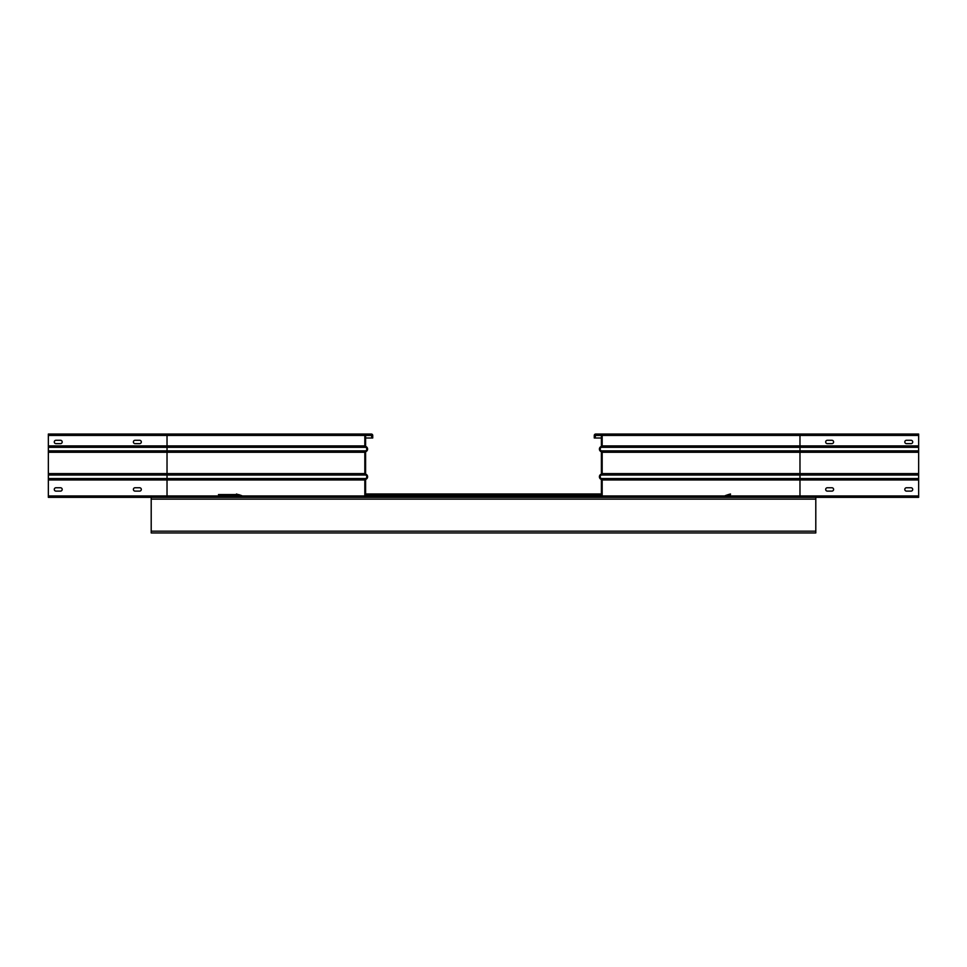 <?xml version="1.0" encoding="UTF-8"?>
<svg xmlns="http://www.w3.org/2000/svg" width="967" height="967" viewBox="0 0 967 967"><rect width="100%" height="100%" fill="white"/><g stroke="black" fill="none" stroke-linecap="round" stroke-linejoin="round"><path stroke-width="1.45" d="M725.202 495.66A199.178 172.501 180 0 1 728.381 494.572L730.484 494.572M236.516 493.98L238.619 494.874L218.457 494.572L236.516 494.572M728.381 494.572L730.484 493.98M365.611 493.98L601.389 493.98L365.611 493.98M238.619 494.572A199.178 172.501 180 0 1 241.798 495.66M918.65 495.962L918.65 497.34L815.797 497.34L815.797 532.95L151.203 532.95L151.203 497.34L48.35 497.34L48.35 434.05L366.203 434.05A1.39 1.39 0 0 0 364.825 435.44L364.825 445.896A1.583 1.583 0 0 0 365.707 447.31A1.982 1.982 0 0 1 365.707 450.852A1.583 1.583 0 0 0 364.825 452.278L364.825 473.588A1.583 1.583 0 0 0 365.707 475.002A1.982 1.982 0 0 1 365.707 478.544A1.583 1.583 0 0 0 364.825 479.958L364.825 495.962A1.39 1.39 0 0 0 366.203 497.34L378.665 497.34L378.665 496.555L366.203 495.962L601.389 495.962L366.203 496.555L366.203 493.98L600.797 493.98L600.797 496.555L588.335 496.555L588.335 497.34L799.975 497.34L799.975 495.962L918.65 495.962L918.65 434.05L595.648 434.05A1.39 1.39 0 0 0 594.27 435.44L594.27 438.003L595.056 438.003L595.648 434.848L601.389 435.44L601.389 445.896A0.786 0.786 0 0 1 600.942 446.609A2.768 2.768 0 0 0 600.942 451.565A0.786 0.786 0 0 1 601.389 452.278L601.389 473.588A0.786 0.786 0 0 1 600.942 474.289A2.768 2.768 0 0 0 600.942 479.257A0.786 0.786 0 0 1 601.389 479.958L601.389 495.962M600.797 493.98L366.203 493.98M815.797 497.34L151.203 497.34M366.203 434.05L371.352 434.05A1.39 1.39 0 0 1 372.73 435.44L372.73 438.003L371.944 438.003L371.352 434.848L365.611 435.44L365.611 445.896A0.786 0.786 0 0 0 366.058 446.609A2.768 2.768 0 0 1 366.058 451.565A0.786 0.786 0 0 0 365.611 452.278L365.611 473.588A0.786 0.786 0 0 0 366.058 474.289A2.768 2.768 0 0 1 366.058 479.257A0.786 0.786 0 0 0 365.611 479.958L365.611 495.962M139.635 491.115L135.078 491.115A1.68 1.68 0 0 1 133.398 489.435A1.68 1.68 0 0 1 135.078 487.755L139.635 487.755A1.68 1.68 0 0 1 141.315 489.435A1.68 1.68 0 0 1 139.635 491.115M60.51 491.115L55.965 491.115A1.68 1.68 0 0 1 54.285 489.435A1.68 1.68 0 0 1 55.965 487.755L60.51 487.755A1.68 1.68 0 0 1 62.19 489.435A1.68 1.68 0 0 1 60.51 491.115M366.203 497.34L167.025 497.34L167.025 495.962L48.35 495.962M371.944 438.003L365.611 438.003M55.965 440.287L60.51 440.287A1.68 1.68 0 0 1 62.19 441.967A1.68 1.68 0 0 1 60.51 443.648L55.965 443.648A1.68 1.68 0 0 1 54.285 441.967A1.68 1.68 0 0 1 55.965 440.287M135.078 440.287L139.635 440.287A1.68 1.68 0 0 1 141.315 441.967A1.68 1.68 0 0 1 139.635 443.648L135.078 443.648A1.68 1.68 0 0 1 133.398 441.967A1.68 1.68 0 0 1 135.078 440.287M600.797 434.05A1.39 1.39 0 0 1 602.175 435.44L602.175 445.896A1.583 1.583 0 0 1 601.293 447.31A1.982 1.982 0 0 0 601.293 450.852A1.583 1.583 0 0 1 602.175 452.278L602.175 473.588A1.583 1.583 0 0 1 601.293 475.002A1.982 1.982 0 0 0 601.293 478.544A1.583 1.583 0 0 1 602.175 479.958L602.175 495.962A1.39 1.39 0 0 1 600.797 497.34M827.365 491.115L831.922 491.115A1.68 1.68 0 0 0 833.602 489.435A1.68 1.68 0 0 0 831.922 487.755L827.365 487.755A1.68 1.68 0 0 0 825.685 489.435A1.68 1.68 0 0 0 827.365 491.115M906.49 491.115L911.035 491.115A1.68 1.68 0 0 0 912.715 489.435A1.68 1.68 0 0 0 911.035 487.755L906.49 487.755A1.68 1.68 0 0 0 904.81 489.435A1.68 1.68 0 0 0 906.49 491.115M595.056 438.003L601.389 438.003M911.035 440.287L906.49 440.287A1.68 1.68 0 0 0 904.81 441.967A1.68 1.68 0 0 0 906.49 443.648L911.035 443.648A1.68 1.68 0 0 0 912.715 441.967A1.68 1.68 0 0 0 911.035 440.287M831.922 440.287L827.365 440.287A1.68 1.68 0 0 0 825.685 441.967A1.68 1.68 0 0 0 827.365 443.648L831.922 443.648A1.68 1.68 0 0 0 833.602 441.967A1.68 1.68 0 0 0 831.922 440.287M588.335 496.748L378.665 496.748M601.389 495.66L365.611 495.66M365.611 494.572L601.389 494.572M815.797 531.173L151.203 531.173M151.203 499.129L815.797 499.129M364.825 445.896L167.025 445.896L167.025 450.852L365.707 450.852M48.35 447.31L365.707 447.31M48.35 479.958L167.025 479.958L167.025 495.962L364.825 495.962M48.35 475.002L167.025 475.002L167.025 479.958L364.825 479.958M364.994 479.257L366.058 479.257M364.994 474.289L366.058 474.289M364.994 451.565L366.058 451.565M364.994 446.609L366.058 446.609M48.35 435.44L167.025 435.44L167.025 445.896L48.35 445.896M167.025 434.05L167.025 435.44L364.825 435.44M48.35 450.852L167.025 450.852L167.025 452.278L364.825 452.278M48.35 452.278L167.025 452.278L167.025 473.588L48.35 473.588M48.35 478.544L365.707 478.544M364.825 473.588L167.025 473.588L167.025 475.002L365.707 475.002M365.611 435.44L371.944 435.44M918.65 447.31L601.293 447.31M918.65 435.44L799.975 435.44L799.975 450.852L601.293 450.852M918.65 479.958L799.975 479.958L799.975 495.962L602.175 495.962M918.65 452.278L799.975 452.278L799.975 479.958L602.175 479.958M602.006 479.257L600.942 479.257M602.006 474.289L600.942 474.289M602.006 451.565L600.942 451.565M602.006 446.609L600.942 446.609M601.389 435.44L595.056 435.44M799.975 434.05L799.975 435.44L602.175 435.44M602.175 445.896L918.65 445.896M918.65 450.852L799.975 450.852L799.975 452.278L602.175 452.278M602.175 473.588L918.65 473.588M918.65 475.002L601.293 475.002M918.65 478.544L601.293 478.544"/></g></svg>
